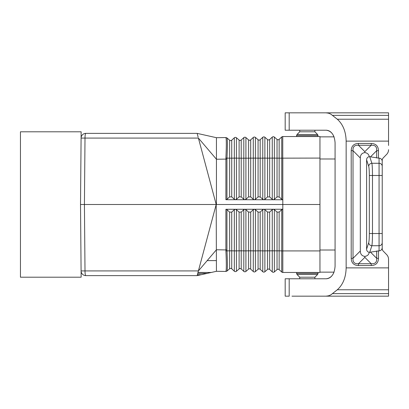 <?xml version="1.0" encoding="UTF-8"?>
<svg xmlns="http://www.w3.org/2000/svg" width="409" height="409" viewBox="0 0 409 409"><rect width="100%" height="100%" fill="white"/><g stroke="black" fill="none" stroke-linecap="round" stroke-linejoin="round"><path stroke-width="0.61" d="M235.4 209.28L236.433 209.689L239.107 212.113L241.213 212.107L243.81 209.684L244.884 209.27L245.916 209.684L248.59 212.102L250.697 212.097L253.289 209.674L254.367 209.26L235.4 209.28M226.949 137.915L225.891 137.531L226.949 137.915L229.623 140.226A1.58 1.58 0 0 0 231.729 140.19L231.729 158.181L234.326 158.119L234.326 199.306L231.729 196.882L229.623 196.882L226.949 199.301L225.891 199.715L282.757 199.766L282.757 136.54A1.58 1.58 0 0 0 281.74 136.959L281.74 199.352L282.757 199.766M226.949 271.085L225.891 271.469L226.949 271.085L229.623 268.774A1.58 1.58 0 0 1 231.729 268.81L234.326 271.213A1.58 1.58 0 0 0 236.433 271.249L239.107 268.938A1.58 1.58 0 0 1 241.213 268.979L243.81 271.377A1.58 1.58 0 0 0 245.916 271.418L248.59 269.107A1.58 1.58 0 0 1 250.697 269.142L253.289 271.545A1.58 1.58 0 0 0 255.4 271.581L258.074 269.27A1.58 1.58 0 0 1 260.18 269.306L262.772 271.709A1.58 1.58 0 0 0 264.879 271.745L267.558 269.434A1.58 1.58 0 0 1 269.664 269.475L272.256 271.878A1.58 1.58 0 0 0 274.362 271.913L277.041 269.603A1.58 1.58 0 0 1 279.148 269.638L281.74 272.041A1.58 1.58 0 0 0 282.757 272.46L319.956 272.46L319.956 204.5L282.813 204.5L282.813 158.084L282.813 204.5L216.433 204.5L216.433 137.695L197.138 133.375L198.155 137.163M281.74 199.352L279.148 196.928L277.041 196.923L274.362 199.341L273.33 199.756L272.256 199.341L269.664 196.918L267.558 196.918L264.879 199.336L263.851 199.745L262.772 199.331L260.18 196.908L258.074 196.908L255.4 199.326L254.367 199.74L253.289 199.326L250.697 196.903L248.59 196.898L245.916 199.316L244.884 199.73L243.81 199.316L241.213 196.893L239.107 196.887L236.433 199.311L235.4 199.72L234.326 199.306M216.433 137.695L225.911 137.557C226.453 139.091 226.453 145.916 225.911 158.038L225.891 199.715M225.911 137.557L226.975 137.94C227.527 139.428 227.527 146.156 226.975 158.125L231.729 158.181L231.729 196.882M229.623 196.882L229.623 140.226A1.58 1.58 0 0 0 231.729 140.19L234.326 137.787L234.326 158.119L236.433 158.119L236.433 199.311M239.107 140.062L239.107 158.181L236.433 158.119L236.433 137.751A1.58 1.58 0 0 0 234.326 137.787A1.58 1.58 0 0 1 236.433 137.751A1.58 1.58 0 0 0 234.326 137.787A1.58 1.58 0 0 1 236.433 137.751L239.107 140.062A1.58 1.58 0 0 0 241.213 140.021L243.81 137.623A1.58 1.58 0 0 1 245.916 137.582L248.59 139.893A1.58 1.58 0 0 0 250.697 139.858L253.289 137.455A1.58 1.58 0 0 1 255.4 137.419L258.074 139.73A1.58 1.58 0 0 0 260.18 139.694L262.772 137.291L262.772 199.331M267.558 139.566L267.558 158.165L264.879 158.104L264.879 137.255A1.58 1.58 0 0 0 262.772 137.291A1.58 1.58 0 0 1 264.879 137.255L267.558 139.566A1.58 1.58 0 0 0 269.664 139.525L272.256 137.122L272.256 199.341M272.256 137.122A1.58 1.58 0 0 1 274.362 137.087L277.041 139.397A1.58 1.58 0 0 0 279.148 139.362L281.74 136.959M282.813 272.46L282.813 252.133L282.752 250.916L281.74 250.901L281.74 209.648L279.148 212.072L277.041 212.077L274.362 209.659L273.273 209.26L282.757 209.234L282.813 250.916L282.813 204.5L282.813 252.133L282.813 250.916L319.956 250.916M198.15 137.153L197.987 136.54M282.757 136.54L319.956 136.54L319.956 204.5M225.911 158.038L226.975 158.125L226.949 159.086L216.433 159.239L198.401 138.078L216.197 204.5L80.512 204.5L81.089 138.078A4.739 4.739 0 0 1 85.829 133.375A4.739 0.823 90 0 0 85.006 138.078L84.428 204.5L85.006 270.922A4.739 0.823 -90 0 0 85.829 275.625A4.739 4.739 0 0 1 81.089 270.922L80.512 204.5M225.911 271.443L226.975 271.06C227.527 269.572 227.527 262.844 226.975 250.875L225.911 250.962C226.453 263.084 226.453 269.909 225.911 271.443L216.433 271.305L216.197 204.5L197.138 275.625L201.274 274.695L197.138 275.625L85.829 275.625M197.138 133.375L85.829 133.375M245.916 199.316L245.916 137.582A1.58 1.58 0 0 0 243.81 137.623L243.81 199.316M262.772 209.669L263.851 209.255L264.879 209.664L267.558 212.082L269.664 212.082L272.256 209.659L273.273 209.244L254.367 209.26L255.4 209.674L258.074 212.092L260.18 212.092L262.772 209.669L262.772 250.896L264.879 250.896L264.879 209.664M243.81 137.623L241.213 140.021L241.213 158.176L248.59 158.176L248.59 139.893A1.58 1.58 0 0 0 250.697 139.858L253.289 137.455L253.289 199.326M281.74 209.648L282.757 209.234M231.729 268.81L231.729 250.819L234.326 250.881L234.326 209.694L231.729 212.118L229.623 212.118L226.949 209.699L226.949 249.914L225.891 249.925L225.911 250.962M234.326 209.694L235.344 209.28L225.891 209.285L226.949 209.699M253.289 137.455A1.58 1.58 0 0 1 255.4 137.419L255.4 158.109L258.074 158.171L258.074 139.73A1.58 1.58 0 0 0 260.18 139.694L260.18 158.171L264.879 158.104L264.879 199.336M216.433 260.61L207.189 260.61M274.362 137.087L274.362 158.099L277.041 158.16L277.041 139.397A1.58 1.58 0 0 0 279.148 139.362L279.148 196.928M197.987 272.46L211.259 272.46L207.123 273.386L211.259 272.46L197.987 272.46L198.401 270.922L81.089 270.922L81.14 277.205L20.45 277.205L20.45 131.795L81.14 131.795L81.089 138.078L198.401 138.078M225.891 209.285L225.891 249.925L216.433 249.761L198.401 270.922M201.274 274.695L197.389 274.695L201.274 274.695L216.433 271.305L197.138 275.625M239.107 268.938L239.107 250.819L236.433 250.881L236.433 271.249A1.58 1.58 0 0 1 234.326 271.213L234.326 250.881L236.433 250.881L236.433 209.689M291.98 112.833L285.185 112.833L285.185 130.215L326.229 130.215C329.669 130.399 332.266 132.613 334.02 136.857L319.956 136.857M326.229 130.215C331.592 130.982 334.547 135.195 335.078 142.859L335.078 266.141C334.547 273.805 331.592 278.018 326.229 278.785C329.669 278.601 332.266 276.387 334.02 272.143L319.956 272.143M314.899 130.215L314.899 131.795L299.725 131.795L299.725 130.215M299.725 131.795L297.026 134.495L317.599 134.495L318.059 135.614L296.566 135.614L296.566 136.54M314.899 131.795L317.599 134.495L318.059 136.54M299.725 278.785L299.725 277.205L297.026 274.505L296.566 273.386L318.059 273.386L318.059 272.46M299.725 277.205L314.899 277.205L317.599 274.505L297.026 274.505L296.566 272.46M314.899 277.205L314.899 278.785M388.55 263.544L388.55 259.306A6.544 6.324 90 0 0 386.699 254.679L383.156 251.008A3.272 3.16 90 0 1 382.226 248.698L382.226 160.302A3.272 3.16 -90 0 1 383.156 157.992A3.272 3.16 -90 0 0 382.226 160.302L382.226 161.427A3.272 3.16 -90 0 0 379.066 158.155L369.25 156.662A21.37 9.484 -45 0 0 364.843 152.618L364.843 151.647L358.453 145.256C354.526 144.955 352.711 146.77 353.013 150.696L351.203 150.696L351.203 258.304L353.013 258.304L353.013 150.696L360.324 158.007A21.37 9.484 -135 0 1 364.843 152.618M388.55 145.456L388.55 112.833L289.189 112.833L289.189 130.215M386.699 154.321L383.156 157.992L386.699 154.321A6.544 6.324 -90 0 0 388.55 149.694M332.629 293.626L388.55 293.626L388.55 296.167L325.988 296.167L328.458 295.84L330.84 294.858L337.292 289.782C342.962 284.725 345.917 277.425 346.147 267.88L346.147 141.12C345.917 131.575 342.962 124.275 337.292 119.218L330.84 114.142L328.458 113.16L325.988 112.833M326.229 278.785L285.185 278.785L285.185 296.167L289.189 296.167L289.189 278.785M325.988 296.167L291.98 296.167M388.55 293.626L388.55 259.306M386.699 254.679L383.156 251.008A3.272 3.16 90 0 1 382.226 248.698L382.226 247.573A3.272 3.16 90 0 1 379.066 250.845L369.25 252.338A21.37 9.484 45 0 1 364.843 256.382L364.843 257.353L358.453 263.744C354.526 264.045 352.711 262.23 353.013 258.304L360.324 250.993L360.324 158.007M371.229 265.553L371.229 263.744C375.16 264.045 376.97 262.23 376.669 258.304L378.483 258.304C378.289 262.946 375.871 265.364 371.229 265.553L358.453 265.553L358.453 263.744L371.229 263.744L364.843 257.353M360.324 250.993A21.37 9.484 135 0 0 364.843 256.382M382.226 166.32A3.16 3.052 180 0 0 379.066 163.268L379.066 175.481L382.226 175.481L382.226 161.427M382.226 247.573L382.226 233.519L379.066 233.519L379.066 175.481L372.481 175.481C372.456 169.29 372.251 165.221 371.868 163.268L379.066 163.268L379.066 158.155M369.332 233.519C369.307 238.161 369.102 241.218 368.719 242.68C368.949 244.49 369.997 245.507 371.868 245.732C372.251 243.779 372.456 239.71 372.481 233.519L369.332 233.519L369.332 175.481C369.307 170.839 369.102 167.782 368.719 166.32C368.949 164.51 369.997 163.493 371.868 163.268L369.726 156.708M368.719 166.32L366.597 159.827L366.597 249.173A3.282 3.16 108.1 0 0 369.25 252.338M371.229 143.447L371.229 145.256L358.453 145.256L358.453 143.447L371.229 143.447C375.871 143.636 378.289 146.054 378.483 150.696L376.669 150.696C376.97 146.77 375.16 144.955 371.229 145.256L364.843 151.647M366.597 159.827A3.282 3.16 -108.1 0 1 369.25 156.662M277.041 196.923L277.041 158.16L319.956 158.084M248.59 196.898L248.59 158.176L255.4 158.109L255.4 199.326M250.697 139.858L250.697 196.903M267.558 196.918L267.558 158.165L274.362 158.099L274.362 199.341M269.664 139.525L269.664 196.918M258.074 139.73A1.58 1.58 0 0 0 260.18 139.694A1.58 1.58 0 0 1 258.074 139.73M277.041 139.397A1.58 1.58 0 0 0 279.148 139.362M258.074 196.908L258.074 158.171L260.18 158.171L260.18 196.908M239.107 196.887L239.107 158.181L241.213 158.176L241.213 196.893M226.949 199.301L226.949 159.086M253.289 271.545L253.289 209.674M255.4 271.581L255.4 250.891L250.697 250.829L250.697 212.097M274.362 271.913L274.362 209.659M267.558 269.434L267.558 250.835L277.041 250.84L277.041 212.077M245.916 271.418L245.916 209.684M239.107 212.113L239.107 250.819L245.916 250.886L248.59 250.824L248.59 212.102M226.949 249.914L226.975 250.875L231.729 250.819L231.729 212.118M272.256 271.878L272.256 209.659M277.041 269.603L277.041 250.84L279.148 250.84L279.148 212.072M248.59 269.107L248.59 250.824L250.697 250.829L250.697 269.142M229.623 268.774L229.623 212.118M258.074 269.27L258.074 250.829L260.18 250.829L260.18 212.092M255.4 209.674L255.4 250.891L258.074 250.829L258.074 212.092M243.81 271.377L243.81 209.684M269.664 269.475L269.664 212.082M264.879 271.745L264.879 250.896L267.558 250.835L267.558 212.082M207.123 273.386L197.736 273.386L207.123 273.386M241.213 268.979L241.213 212.107M260.18 269.306L260.18 250.829L262.772 250.896L262.772 271.709M282.757 272.46A1.58 1.58 0 0 1 281.74 272.041L281.74 250.901L279.148 250.84L279.148 269.638M335.078 158.983L319.956 158.983M335.078 250.017L319.956 250.017M332.629 115.374L388.55 115.374M337.292 289.782L388.55 289.782M346.147 267.88L388.55 267.88M337.292 119.218L388.55 119.218M346.147 141.12L388.55 141.12M358.453 143.447C353.811 143.636 351.392 146.054 351.203 150.696M378.483 150.696L378.483 158.155M378.483 258.304L378.483 250.845M358.453 265.553C353.811 265.364 351.392 262.946 351.203 258.304M370.518 252.154L376.669 258.304L376.669 250.998M369.726 252.292L371.868 245.732L379.066 245.732L379.066 233.519L372.481 233.519L372.481 175.481L369.332 175.481M368.719 242.68L366.597 249.173M376.669 158.002L376.669 150.696L370.518 156.846M382.226 242.68A3.16 3.052 180 0 1 379.066 245.732L379.066 250.845M297.026 134.495L296.566 135.614L297.026 134.495M317.599 274.505L318.059 273.386L317.599 274.505"/></g></svg>
